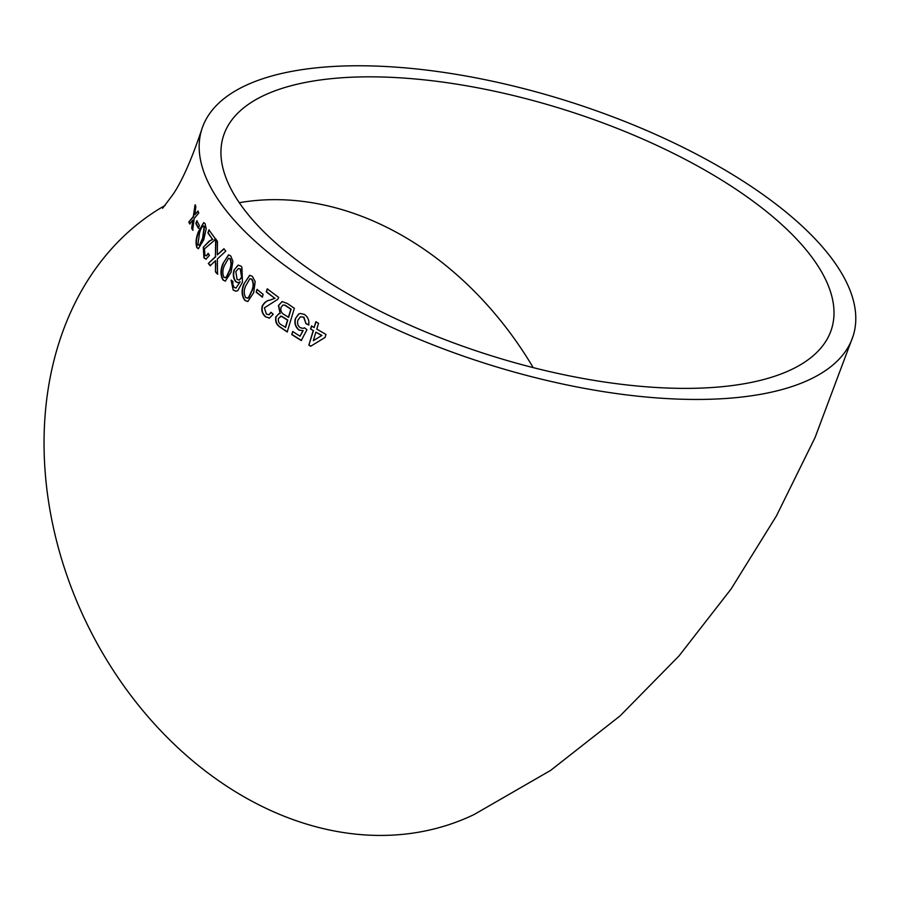 <?xml version="1.0" encoding="UTF-8"?>
<svg xmlns="http://www.w3.org/2000/svg" width="900" height="900" viewBox="0 0 900 900"><rect width="100%" height="100%" fill="white"/><g stroke="black" fill="none" stroke-linecap="round" stroke-linejoin="round"><path stroke-width="1.35" d="M241.009 266.141L238.151 265.095L234.045 270.045C232.718 274.489 233.269 278.37 235.688 281.689L237.926 282.701L240.165 281.79L235.946 288.101L234.157 287.347L232.819 284.501L232.942 281.452L231.086 280.058L233.167 289.98L235.732 291.218L237.713 290.689L242.449 282.218L241.909 267.322L241.009 266.141M251.82 238.185A341.662 137.441 -162.4 0 1 201.803 129.296A341.662 137.441 -162.4 0 1 569.036 101.599A341.662 137.441 -162.4 0 1 853.155 335.914A341.662 137.441 -162.4 0 1 600.3 391.129A341.662 137.441 -162.4 0 1 251.82 238.185M853.155 335.914L815.006 437.67L776.396 515.981L731.092 588.994L679.005 655.931L620.077 715.894L550.609 770.411L474.221 814.466A341.662 266.186 -115.7 0 1 50.333 512.201A341.662 266.186 -115.7 0 1 165.218 205.369M195.851 206.764L195.041 204.874L193.32 216.529L188.831 221.974L189.653 223.875L192.803 220.118L191.689 228.206L192.667 230.141L194.209 218.441L198.787 213.019L197.831 211.095L194.704 214.852L195.851 206.764M199.373 225.529L196.796 220.804L195.84 223.537L198.428 228.263L199.373 225.529M196.875 247.646L198.349 248.704L203.749 239.805L206.179 228.836L205.099 223.672L203.704 222.615L198.518 231.536C195.953 237.746 195.401 243.112 196.875 247.646L198.529 248.715M217.35 252.911L217.44 241.312L215.662 239.074L215.426 256.669L208.328 263.464L210.184 265.736L215.572 260.629L215.46 271.89L217.485 274.14L217.35 258.975L225.821 251.1L223.785 248.828L217.35 254.869L217.35 252.911M203.94 257.816L205.976 259.2L209.419 255.341L208.215 253.35L206.235 255.847L204.896 255.116L204.458 248.906L214.357 240.412L215.19 238.477L208.924 229.939L207.911 232.987L212.535 239.355L209.138 241.155L203.265 247.264L203.94 257.816L206.156 259.2M222.998 280.001L225.304 281.126L231.075 272.239L232.898 261.225L230.749 255.971L228.544 254.846L222.885 263.734C220.331 269.944 220.365 275.377 222.998 280.001L225.461 281.126M244.89 300.431L247.77 301.534L253.699 292.646L255.184 281.644L252.416 276.401L249.671 275.287L243.787 284.164C241.222 290.385 241.594 295.808 244.89 300.431L247.916 301.522M263.137 294.345L257.006 289.451L256.162 292.196L262.294 297.09L263.137 294.345M265.489 316.777L269.37 318.116L273.218 314.257L271.012 312.289L268.942 314.775L266.366 314.077L264.375 307.856L277.774 299.34L278.674 297.405L267.255 288.866L266.31 291.915L274.793 298.305L269.944 300.116C266.692 300.544 264.094 302.569 262.17 306.214C261.214 310.601 262.316 314.123 265.489 316.777L269.516 318.082M275.839 316.789C275.029 321.39 276.446 324.855 280.091 327.184L287.201 331.954L294.379 308.261L287.28 303.469L282.094 301.59L278.438 305.527L280.136 313.627L278.786 313.729L276.12 316.733C275.31 321.334 276.727 324.799 280.361 327.127L280.091 327.184M298.845 330.053L302.884 330.705L300.026 336.195L292.691 331.549L291.78 334.575L301.241 340.537L306.956 329.681L304.447 327.78L303.188 328.376L300.364 327.757C297.844 326.014 297.022 323.471 297.934 320.119L300.375 316.822L303.593 317.137L305.989 323.685L308.678 324.979C309.409 320.591 308.002 317.07 304.447 314.415L300.262 313.481L298.553 314.089L295.369 318.679C294.154 323.089 295.312 326.88 298.845 330.053L302.884 330.705M310.567 329.006L313.2 330.581L308.858 345.127L310.725 346.23L325.046 337.455L325.957 334.418L316.777 329.119L318.521 323.348L315.866 321.772L314.123 327.544L311.479 325.969L310.567 329.006L313.2 330.581M239.276 202.703A319.005 248.535 -115.7 0 1 533.205 367.627M270.113 237.814A319.005 128.317 -162.4 0 1 223.403 136.148A319.005 128.317 -162.4 0 1 566.28 110.295A319.005 128.317 -162.4 0 1 831.544 329.062A319.005 128.317 -162.4 0 1 693.99 388.294A319.005 128.317 -162.4 0 1 270.113 237.814M313.447 330.502L308.858 345.127M309.105 345.049L310.961 346.151M316.103 321.694L314.123 327.544M311.726 325.89L310.815 328.928M313.312 340.673L321.919 335.452L315.866 332.156L313.312 340.673L321.683 335.543L315.866 332.156M303.142 330.626L300.026 336.195M292.95 331.481L291.78 334.575M292.05 334.507L301.5 340.459M304.493 327.814L303.322 328.331M300.51 316.789L303.593 317.137M303.851 317.07L305.989 323.685M306.236 323.618L308.925 324.911M300.386 313.447L298.553 314.089M298.811 314.021L295.369 318.679M295.627 318.611C294.424 323.021 295.571 326.812 299.104 329.974M280.361 327.127L287.471 331.897M282.229 301.567L278.438 305.527M278.719 305.483L280.136 313.627M278.921 313.706L276.12 316.733M285.322 327.431L287.516 320.141L281.306 316.249L278.505 318.308C277.931 321.525 279 323.752 281.711 325.001L285.593 327.375L287.786 320.085L281.576 316.192L280.35 316.294M288.349 317.407L290.846 309.206L284.771 305.201L282.915 305.077L280.991 307.395C280.361 310.725 281.43 313.132 284.186 314.595L288.619 317.351L291.116 309.15L285.053 305.145L283.061 305.055M281.576 316.192L280.496 316.26M271.204 312.457L269.089 314.741M267.559 288.832L266.31 291.915M266.614 291.87L274.793 298.305M275.085 298.26L269.944 300.116M270.236 300.071C266.985 300.51 264.398 302.535 262.463 306.169L262.17 306.214M262.463 306.169C261.506 310.556 262.62 314.077 265.781 316.733M257.321 289.429L256.162 292.196M256.466 292.162L262.586 297.056M249.829 275.287L243.787 284.164M244.114 284.153C241.549 290.374 241.909 295.796 245.205 300.409M247.421 298.26L248.67 297.821L251.966 290.936C253.935 286.673 253.901 282.735 251.876 279.124L250.054 278.685M245.768 297.709L248.355 297.844L251.651 290.959C253.62 286.695 253.586 282.757 251.561 279.146L249.896 278.685L245.711 285.874C243.731 290.16 243.743 294.109 245.768 297.709M238.32 265.106L234.045 270.045M234.382 270.045C233.055 274.489 233.606 278.37 236.025 281.678L235.688 281.689M236.025 281.678L238.095 282.69M235.946 288.101L240.165 281.79M231.379 280.282L233.167 289.98M233.494 289.969L235.901 291.206M239.321 280.069L241.92 277.267L240.604 268.999L238.534 268.515M235.834 271.665L237.06 279.416L239.164 280.08L241.594 277.279L240.278 269.01L238.365 268.504L235.834 271.665M228.724 254.857L222.885 263.734M223.234 263.745C220.669 269.966 220.714 275.389 223.346 280.012M225.27 277.852L226.496 277.436L229.714 270.551C231.626 266.276 231.795 262.339 230.209 258.716L228.735 258.266M223.909 277.29L226.159 277.425L229.376 270.54C231.289 266.276 231.458 262.327 229.871 258.716L228.555 258.244L224.46 265.444C222.514 269.719 222.334 273.668 223.909 277.29M208.429 253.71L206.404 255.847M209.284 229.984L207.911 232.987M208.282 233.021L212.535 239.355M212.895 239.389L209.138 241.155M209.498 241.2L203.265 247.264M203.625 247.309L204.3 257.861M216.023 239.107L215.426 256.669M215.786 256.691L208.328 263.464M208.676 263.498L210.532 265.759M215.415 263.576L215.572 260.629M215.775 263.599L215.46 271.89M215.809 271.912L217.834 274.151M224.134 248.839L217.35 254.869M203.884 222.66L198.518 231.536M198.889 231.593C196.324 237.803 195.773 243.18 197.246 247.703M197.843 244.935L199.519 245.036L202.635 238.151L204.176 226.406C202.399 225.833 200.835 228.094 199.496 233.19L197.843 244.935L199.879 245.081L198.203 244.991L199.879 245.081L203.006 238.196L204.547 226.463L203.546 226.035M204.547 226.463L203.726 226.035M197.167 220.871L195.84 223.537M196.222 223.605L198.799 228.319M195.424 204.941L193.32 216.529M193.703 216.607L188.831 221.974M189.203 222.053L190.035 223.954M191.689 228.206L192.803 220.118M192.06 228.285L193.039 230.209M198.214 211.162L194.704 214.852M201.803 129.296C191.644 159.458 182.025 181.192 172.969 194.49L162.641 208.26"/></g></svg>
